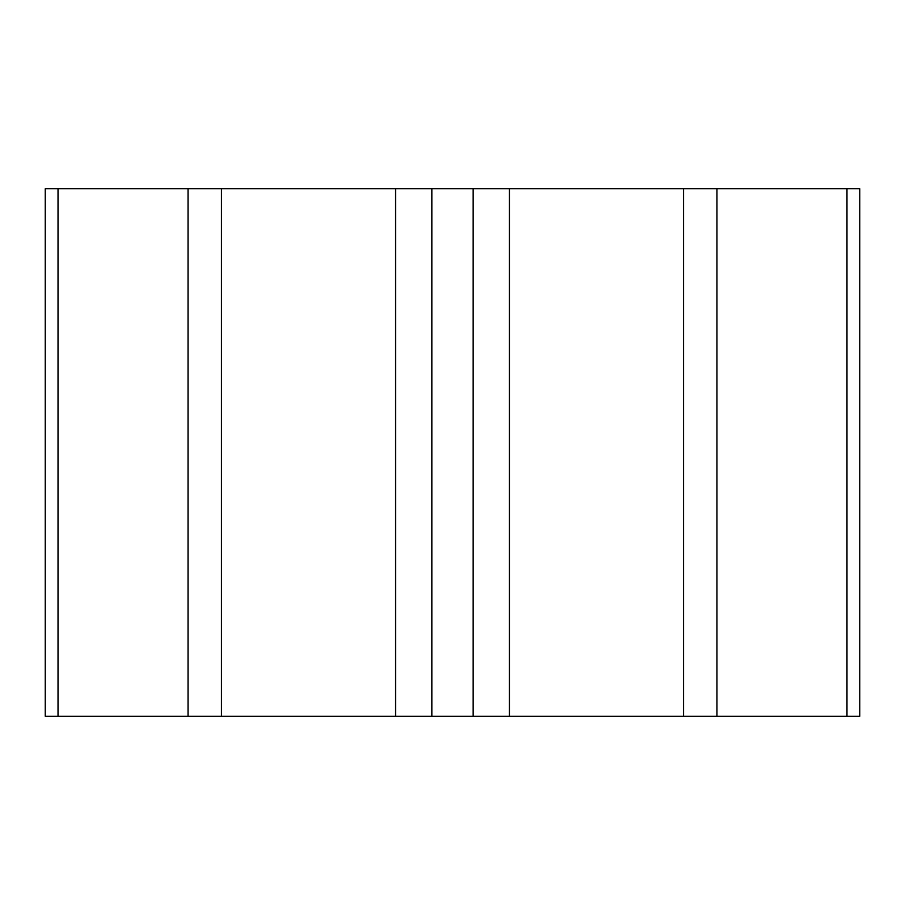 <?xml version="1.0" encoding="UTF-8"?>
<svg xmlns="http://www.w3.org/2000/svg" width="905" height="905" viewBox="0 0 905 905"><rect width="100%" height="100%" fill="white"/><g stroke="black" fill="none" stroke-linecap="round" stroke-linejoin="round"><path stroke-width="1.36" d="M402.77 188.749L404.818 188.749M58.022 188.749L45.25 188.749L45.25 716.251L58.022 716.251L58.022 188.749L859.75 188.749L859.75 716.251L58.022 716.251M406.221 716.251L402.77 716.251M512.728 716.251L509.413 716.251L509.413 188.749M502.23 716.251L499.673 716.251M188.036 716.251L188.036 188.749M221.465 716.251L221.465 188.749M431.843 716.251L431.843 188.749M473.157 716.251L473.157 188.749M683.535 716.251L683.535 188.749M716.964 716.251L716.964 188.749M846.978 716.251L846.978 188.749M395.587 716.251L395.587 188.749"/></g></svg>
